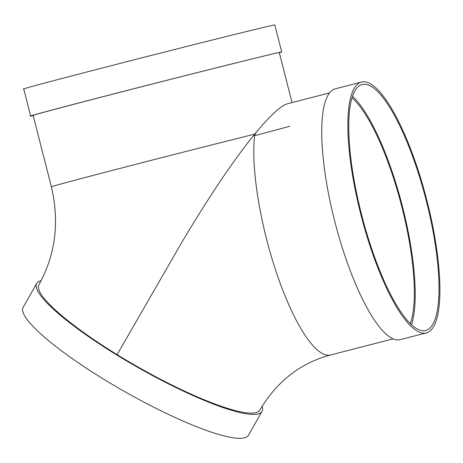 <?xml version="1.0" encoding="UTF-8"?>
<svg xmlns="http://www.w3.org/2000/svg" width="463" height="463" viewBox="0 0 463 463"><rect width="100%" height="100%" fill="white"/><g stroke="black" fill="none" stroke-linecap="round" stroke-linejoin="round"><path stroke-width="0.69" d="M117.098 354.635L183.105 240.141C205.566 202.684 231.182 162.878 254.748 134.12A127.012 0.984 -14.3 0 0 123.054 167.629A127.012 0.984 -14.3 0 0 51.399 186.861C59.663 222.165 55.514 254.754 38.938 284.629A127.012 22.693 29.6 0 0 117.098 354.635A127.012 22.693 29.6 0 0 259.812 410.102C277.001 381.28 300.597 362.905 330.594 354.976L393.029 338.881M262.099 406.242A129.553 23.144 -150.4 0 1 262.017 411.358L248.44 435.261A129.553 23.144 -150.4 0 1 102.873 378.688A129.553 23.144 -150.4 0 1 23.15 307.282L36.727 283.373A129.553 23.144 -150.4 0 1 41.085 280.688M262.017 411.358A129.553 23.144 -150.4 0 1 116.45 354.785A129.553 23.144 -150.4 0 1 36.727 283.373M329.61 92.901L287.546 103.747C280.792 105.686 269.86 115.808 254.748 134.12A127.012 33.07 75.5 0 0 277.395 275.444A127.012 33.07 75.5 0 0 330.594 354.976M51.399 186.861L33.157 115.49A127.012 0.984 -14.3 0 1 139.809 87.229A127.012 0.984 -14.3 0 1 274.958 53.424A127.012 0.984 -14.3 0 1 279.27 52.585L292.049 102.583M410.247 323.631A124.472 32.41 75.5 0 0 404.639 218.374A124.472 32.41 75.5 0 0 360.978 107.867A124.472 32.41 75.5 0 0 352.054 97.919M361.539 82.044L335.415 88.78A129.553 33.735 75.5 0 0 335.09 222.651A129.553 33.735 75.5 0 0 400.101 339.68L426.226 332.943A129.553 33.735 75.5 0 0 426.678 199.576A129.553 33.735 75.5 0 0 361.8 81.98A129.553 33.735 75.5 0 0 361.539 82.044A129.553 33.735 75.5 0 0 361.215 215.914A129.553 33.735 75.5 0 0 426.226 332.943M362.431 84.44A127.012 33.07 75.5 0 0 362.17 84.503A127.012 33.07 75.5 0 0 361.858 215.752A127.012 33.07 75.5 0 0 425.59 330.484A127.012 33.07 75.5 0 0 426.035 199.727A127.012 33.07 75.5 0 0 362.431 84.44M411.457 324.777A127.012 33.07 75.5 0 0 402.156 205.358A127.012 33.07 75.5 0 0 352.557 96.333M33.209 115.681A129.553 1.001 -14.3 0 1 30.697 116.12A129.553 1.001 -14.3 0 1 155.967 83.068A129.553 1.001 -14.3 0 1 281.73 51.954A129.553 1.001 -14.3 0 1 279.316 52.776M30.697 116.12L23.775 89.052A129.553 1.001 -14.3 0 1 149.045 56A129.553 1.001 -14.3 0 1 274.808 24.886L281.73 51.954M289.728 126.237A124.472 0.961 -14.3 0 1 254.372 135.728M254.719 134.154A124.472 0.961 -14.3 0 1 255.929 133.853"/></g></svg>
